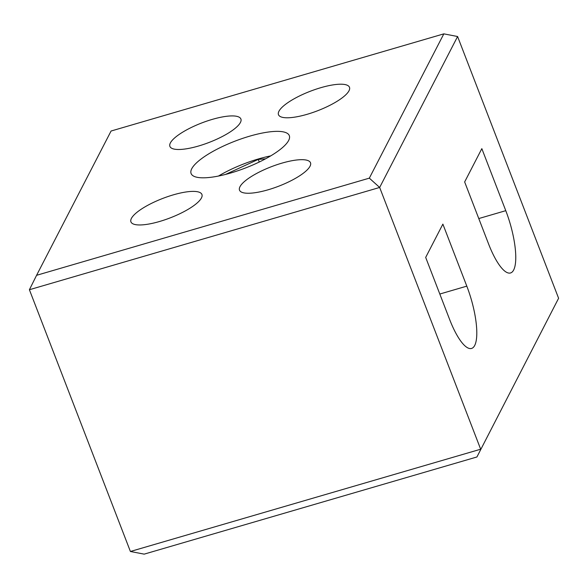 <?xml version="1.0" encoding="UTF-8"?>
<svg xmlns="http://www.w3.org/2000/svg" width="588" height="588" viewBox="0 0 588 588"><rect width="100%" height="100%" fill="white"/><g stroke="black" fill="none" stroke-linecap="round" stroke-linejoin="round"><path stroke-width="0.88" d="M268.135 189.784A38.051 10.415 -21.1 0 0 310.508 162.773A38.051 10.415 -21.1 0 0 281.887 163.148A38.051 10.415 -21.1 0 0 239.514 190.167A38.051 10.415 -21.1 0 0 268.135 189.784M307.105 114.315A38.051 10.415 -21.1 0 0 349.478 87.296A38.051 10.415 -21.1 0 0 320.857 87.678A38.051 10.415 -21.1 0 0 278.484 114.697A38.051 10.415 -21.1 0 0 307.105 114.315M230.694 173.012A52.633 14.406 -21.1 0 0 289.311 135.637A52.633 14.406 -21.1 0 0 249.716 136.159A52.633 14.406 -21.1 0 0 191.1 173.534A52.633 14.406 -21.1 0 0 230.694 173.012M270.708 155.893A52.633 14.406 -21.1 0 0 258.5 158.922A52.633 14.406 -21.1 0 0 218.486 176.04M198.524 146.022A38.051 10.415 -21.1 0 0 240.896 119.004A38.051 10.415 -21.1 0 0 212.275 119.386A38.051 10.415 -21.1 0 0 169.903 146.397A38.051 10.415 -21.1 0 0 198.524 146.022M159.554 221.492A38.051 10.415 -21.1 0 0 201.927 194.474A38.051 10.415 -21.1 0 0 173.306 194.856A38.051 10.415 -21.1 0 0 130.933 221.867A38.051 10.415 -21.1 0 0 159.554 221.492M369.33 178.149L443.83 33.861L111.081 131.021L36.581 275.309L369.33 178.149L379.664 187.454L457.596 36.515L443.83 33.861M225.594 174.408L258.25 159.407L265.563 158.804M505.776 210.673L481.837 148.646L464.652 181.942L488.584 243.969A47.562 13.48 73.7 0 0 510.509 272.972A47.562 13.48 73.7 0 0 505.776 210.673L478.779 218.552M466.806 286.143L442.874 224.116L425.683 257.412L449.614 319.438A47.562 13.48 73.7 0 0 471.539 348.449A47.562 13.48 73.7 0 0 466.806 286.143L439.809 294.029M36.581 275.309L29.4 289.73L379.664 187.454L480.668 449.217L130.404 551.485L29.4 289.73M258.25 159.407L259.264 162.023M558.6 298.27L476.919 456.979L558.6 298.27L457.596 36.515M476.919 456.979L144.17 554.139L130.404 551.485"/></g></svg>
